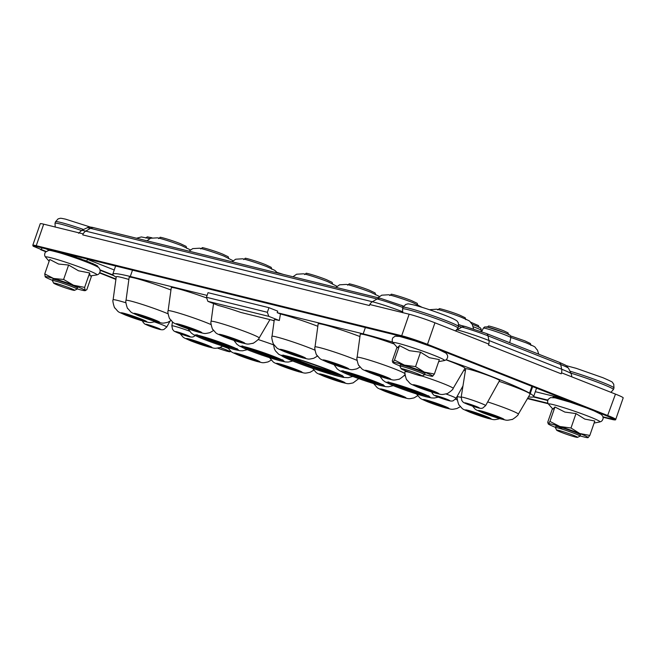 <?xml version="1.0" encoding="UTF-8"?>
<svg xmlns="http://www.w3.org/2000/svg" width="656" height="656" viewBox="0 0 656 656"><rect width="100%" height="100%" fill="white"/><g stroke="black" fill="none" stroke-linecap="round" stroke-linejoin="round"><path stroke-width="0.98" d="M556.616 430.139L555.402 427.663A13.038 0.82 19.1 0 1 555.394 427.605A13.038 0.82 19.1 0 1 561.593 429.008A13.038 0.82 19.1 0 1 574.016 433.296A13.038 0.82 19.1 0 1 580.043 436.142A13.038 0.82 19.1 0 1 580.002 436.183L577.518 437.38A11.086 0.697 19.1 0 1 572.286 436.15A11.086 0.697 19.1 0 1 557.994 430.951A11.086 0.697 19.1 0 1 556.616 430.139A11.086 0.697 19.1 0 1 561.872 431.279A11.086 0.697 19.1 0 1 572.713 435.035A11.086 0.697 19.1 0 1 577.518 437.38M401.16 368.738L399.955 366.261A13.038 0.82 19.1 0 1 399.947 366.204A13.038 0.82 19.1 0 1 402.136 366.483A13.038 0.82 19.1 0 1 416.068 370.96A13.038 0.82 19.1 0 1 424.596 374.74A13.038 0.82 19.1 0 1 424.555 374.781L422.07 375.978A11.086 0.697 19.1 0 1 420.25 375.708A11.086 0.697 19.1 0 1 405.67 370.87A11.086 0.697 19.1 0 1 401.16 368.738A11.086 0.697 19.1 0 1 403.014 368.926A11.086 0.697 19.1 0 1 415.174 372.846A11.086 0.697 19.1 0 1 422.07 375.978M53.62 283.113L52.414 280.637A13.038 0.82 19.1 0 1 52.406 280.579A13.038 0.82 19.1 0 1 54.645 280.875A13.038 0.82 19.1 0 1 68.577 285.352A13.038 0.82 19.1 0 1 77.055 289.116A13.038 0.82 19.1 0 1 77.014 289.157L74.53 290.354A11.086 0.697 19.1 0 1 72.66 290.067A11.086 0.697 19.1 0 1 58.064 285.212A11.086 0.697 19.1 0 1 53.62 283.113A11.086 0.697 19.1 0 1 55.522 283.31A11.086 0.697 19.1 0 1 67.675 287.23A11.086 0.697 19.1 0 1 74.53 290.354M222.54 346.204A13.038 0.82 19.1 0 1 228.198 348.352M219.965 347.5A11.086 0.697 19.1 0 1 229.994 351.632A11.086 0.697 19.1 0 1 229.985 351.747A11.086 0.697 19.1 0 1 220.342 349.099A11.086 0.697 19.1 0 1 217.505 348.106M52.488 280.342A21.189 1.328 19.1 0 1 48.823 278.8A21.189 1.328 19.1 0 1 45.215 276.873A21.189 1.328 19.1 0 1 53.562 278.472A21.189 1.328 19.1 0 1 73.505 285.212A21.189 1.328 19.1 0 1 81.492 288.435A21.189 1.328 19.1 0 1 85.1 290.362L84.632 287.394L73.505 285.212L63.616 279.464L53.562 278.472L44.747 273.905L49.749 259.473L58.556 264.04L68.609 265.04L78.499 270.789L89.634 272.962L90.093 275.93L96.801 274.93A27.224 1.706 -160.9 0 0 92.275 272.092A27.224 1.706 -160.9 0 0 56.4 259.292A27.224 1.706 -160.9 0 0 45.658 257.226C44.469 255.914 44.354 254.249 45.297 252.224L48.626 250.403C50.602 250.863 45.412 248.968 59.68 252.822C72.299 256.553 91.578 263.491 97.244 266.73C99.007 267.402 99.983 268.903 100.179 271.223C99.745 272.863 99.064 273.937 98.138 274.446L96.801 274.93M63.616 279.464L68.609 265.04M84.632 287.394L89.634 272.962M45.215 276.873A21.189 1.328 19.1 0 1 45.207 276.857L44.747 273.905M91.586 275.922L86.797 289.755L85.1 290.362A21.189 1.328 19.1 0 1 85.018 290.649A21.189 1.328 19.1 0 1 77.137 288.878M77.482 287.886A13.038 0.82 -160.9 0 0 77.474 287.828A13.038 0.82 -160.9 0 0 70.586 284.712A13.038 0.82 -160.9 0 0 58.023 280.448A13.038 0.82 -160.9 0 0 52.874 279.308A13.038 0.82 -160.9 0 0 52.833 279.349L52.406 280.579M85.018 290.649L85.633 290.526L85.1 290.362M97.654 266.976L97.875 266.336L97.293 266.008M97.08 266.639L97.367 265.803L95.768 265.114M95.522 265.828L95.833 264.942L93.291 263.942M93.029 264.688L93.341 263.786L89.954 262.539M81.77 260.219L82.033 259.473L85.977 260.776L85.665 261.687A25.264 1.583 -160.9 0 1 89.692 263.294L90.011 262.375L85.977 260.981A8.979 0.566 -160.9 0 0 85.911 260.965M82.033 259.473A8.979 0.566 -160.9 0 0 81.336 259.309M85.657 261.695A25.264 1.583 -160.9 0 0 81.098 259.981L81.418 259.063L77.736 257.906A8.979 0.566 -160.9 0 0 76.941 257.874L76.76 258.407M81.098 259.981A25.264 1.583 -160.9 0 0 76.219 258.226L76.539 257.308L73.283 256.348A8.979 0.566 -160.9 0 0 73.062 256.398L72.841 257.045M76.711 258.39L76.777 258.185A17.671 1.107 19.1 0 1 76.326 257.931M76.219 258.226A25.264 1.583 -160.9 0 0 71.225 256.504L71.545 255.586L68.855 254.864L68.593 255.619L68.855 254.864M72.964 256.693A17.671 1.107 19.1 0 1 71.479 255.774M71.225 256.504A25.264 1.583 -160.9 0 0 66.338 254.889L66.658 253.97L66.182 253.823M68.749 255.159A17.671 1.107 19.1 0 1 66.658 253.97M64.641 253.437L64.321 254.241M66.338 254.889A25.264 1.583 -160.9 0 0 61.779 253.462L62.008 252.79M64.509 253.708A17.671 1.107 19.1 0 1 63.107 253.06M57.736 252.257L57.9 251.781M60.336 253.011L60.532 252.429A17.671 1.107 19.1 0 1 60.459 252.412M51.89 250.772L52.045 250.338M50.364 250.502L50.553 249.969M45.699 248.772L49.905 250.444L50.11 249.862M50.315 250.494L50.504 249.961A17.671 1.107 19.1 0 1 50.127 249.862M396.995 347.204L392.263 360.874L392.755 362.235A21.189 1.328 19.1 0 1 396.396 362.809A21.189 1.328 19.1 0 1 404.408 365.105A21.189 1.328 19.1 0 1 424.342 372.108L434.37 374.043L439.364 359.611L429.336 357.684L420.545 352.182L409.401 350.673L399.488 345.597L397.462 347.746L393.198 342.85A27.224 1.706 -160.9 0 1 397.897 343.26A27.224 1.706 -160.9 0 1 433.788 355.216A27.224 1.706 -160.9 0 1 444.342 360.562L445.678 360.078C446.605 359.562 447.285 358.488 447.72 356.856L447.417 355.011L445.891 353.084L438.593 349.468M400.029 365.966A21.189 1.328 19.1 0 1 392.739 362.489L394.494 360.021L399.488 345.597M394.494 360.021L404.408 365.105L415.551 366.614L424.342 372.108A21.189 1.328 19.1 0 1 432.632 376.249A21.189 1.328 19.1 0 1 432.55 376.273A21.189 1.328 19.1 0 1 428.991 375.683A21.189 1.328 19.1 0 1 424.678 374.502M424.596 374.74L425.022 373.502A13.038 0.82 -160.9 0 0 425.014 373.453A13.038 0.82 -160.9 0 0 419.865 371.009A13.038 0.82 -160.9 0 0 407.524 366.671A13.038 0.82 -160.9 0 0 400.414 364.933A13.038 0.82 -160.9 0 0 400.373 364.982L399.947 366.204M434.37 374.043L432.566 376.273M415.551 366.614L420.545 352.182M432.099 346.901A25.264 1.583 -160.9 0 0 428.204 345.45A25.264 1.583 -160.9 0 0 423.309 343.695L423.374 343.498M423.309 343.695A25.264 1.583 -160.9 0 0 418.315 341.981L418.413 341.694M418.315 341.981A25.264 1.583 -160.9 0 0 413.452 340.382L413.567 340.038M399.25 336.364L399.406 335.921M397.815 336.118L398.003 335.577L397.782 336.11M397.462 336.077L397.651 335.519A17.671 1.107 19.1 0 0 397.946 335.626M445.178 352.6L445.342 352.133M558.477 426.769L561.815 428.36M552.442 408.606L547.711 422.267L548.211 423.628A21.189 1.328 19.1 0 1 551.852 424.202A21.189 1.328 19.1 0 1 559.855 426.498A21.189 1.328 19.1 0 1 579.789 433.509L589.818 435.445L594.812 421.013L584.791 419.086L575.993 413.583L564.849 412.075L554.943 406.999L552.918 409.139L548.646 404.252A27.224 1.706 -160.9 0 1 553.344 404.662A27.224 1.706 -160.9 0 1 589.236 416.617A27.224 1.706 -160.9 0 1 599.789 421.956L601.126 421.472C602.052 420.963 602.741 419.889 603.167 418.249L602.872 416.412L601.339 414.485L594.049 410.869M555.484 427.368A21.189 1.328 19.1 0 1 548.195 423.883L549.949 421.423L554.943 406.999M549.949 421.423L559.855 426.498L570.999 428.007L579.789 433.509A21.189 1.328 19.1 0 1 588.079 437.65A21.189 1.328 19.1 0 1 588.006 437.675A21.189 1.328 19.1 0 1 584.447 437.076A21.189 1.328 19.1 0 1 580.125 435.896M580.47 434.912A13.038 0.82 -160.9 0 0 580.462 434.854A13.038 0.82 -160.9 0 0 575.312 432.411A13.038 0.82 -160.9 0 0 562.979 428.073A13.038 0.82 -160.9 0 0 555.862 426.334A13.038 0.82 -160.9 0 0 555.821 426.375L555.394 427.605M589.818 435.445L588.022 437.667M570.999 428.007L575.993 413.583M587.546 408.303A25.264 1.583 -160.9 0 0 583.66 406.851A25.264 1.583 -160.9 0 0 578.756 405.096L578.838 404.859M573.77 403.374L573.926 402.923M568.908 401.775L569.162 401.037M571.351 402.046A17.671 1.107 19.1 0 1 569.998 401.374M567.465 400.365L566.94 401.144M578.756 405.096A25.264 1.583 -160.9 0 0 573.77 403.383A25.264 1.583 -160.9 0 0 568.9 401.784A25.264 1.583 -160.9 0 0 564.373 400.365L564.693 399.447L563.258 399.127L562.979 399.939M567.12 400.611A17.671 1.107 19.1 0 1 564.693 399.447M560.388 399.192L560.708 398.282L559.781 398.11L559.494 398.938M563.184 399.365A17.671 1.107 19.1 0 1 560.708 398.282M557.116 398.315L557.428 397.413L556.624 398.192M559.699 398.34A17.671 1.107 19.1 0 1 557.428 397.413M554.705 397.766L555.009 396.888L554.5 397.725M556.829 397.593A17.671 1.107 19.1 0 1 555.009 396.888M553.27 397.52L553.525 396.773M554.697 397.151A17.671 1.107 19.1 0 1 553.541 396.716M552.91 397.47L553.106 396.921A17.671 1.107 19.1 0 0 553.402 397.019M600.634 413.993L600.789 413.534M558.789 362.12A6.519 3.665 111.6 0 1 559.051 362.21A6.519 3.665 111.6 0 1 560.7 364.547L561.667 369.221L488.95 340.497L487.99 335.831L560.7 364.547A19.844 1.246 19.1 0 1 568.531 368.27L571.212 373.748A24.174 1.517 -160.9 0 0 561.667 369.221A6.519 3.665 111.6 0 1 561.511 372.805A6.519 3.665 111.6 0 1 561.208 373.822L561.561 372.813L615.467 394.108A19.565 1.23 19.1 0 1 623.2 397.856L615.746 419.381A19.565 1.23 -160.9 0 0 608.014 415.633L427.491 344.326L434.936 322.801L488.843 344.097L488.499 345.105L561.208 373.822M434.936 322.801A19.565 1.23 19.1 0 0 409.147 314.216L401.693 335.741L36.244 245.697A19.565 1.23 -160.9 0 0 32.8 245.237L40.254 223.712A19.565 1.23 19.1 0 1 43.698 224.172L83.107 233.88L82.754 234.897A6.519 5.379 -76.2 0 1 83.173 233.913A6.519 5.379 -76.2 0 1 85.731 231.125L90.479 228.354L377.11 298.98A19.844 1.246 19.1 0 1 402.997 307.582M82.754 234.897L369.385 305.516L369.738 304.507L409.147 314.216M114.242 269.985L87.355 259.366M562.438 398.381L535.321 391.698M207.091 295.413L130.29 276.488A99.441 6.24 -160.9 0 0 112.799 274.159A99.441 6.24 -160.9 0 0 116.169 277.217A30.971 1.943 -160.9 0 0 116.194 277.234M315.003 350.189A25.412 1.599 -160.9 0 0 310.001 348.123A25.412 1.599 -160.9 0 0 285.147 339.423A25.412 1.599 -160.9 0 0 272.019 336.389L274.274 319.866A28.692 1.804 19.1 0 1 279.325 320.513L280.448 313.97A29.996 1.886 19.1 0 1 308.845 322.965A29.996 1.886 19.1 0 1 311.092 323.777A29.996 1.886 19.1 0 1 317.832 326.294M280.448 313.97L277.193 312.682L363.178 333.871A99.441 6.24 -160.9 0 1 392.706 342.17M528.498 396.855A99.441 6.24 -160.9 0 0 533.615 396.609A99.441 6.24 -160.9 0 0 530.237 393.543A30.971 1.943 -160.9 0 0 529.54 393.133A99.441 6.24 -160.9 0 0 494.288 377.536A99.441 6.24 -160.9 0 0 446.187 359.734M272.388 320.226A38.77 2.435 19.1 0 1 274.142 320.825M357.077 360.382A25.412 1.599 -160.9 0 0 352.994 358.717A25.412 1.599 -160.9 0 0 328.139 350.017A25.412 1.599 -160.9 0 0 315.011 346.983L318.16 323.884A29.996 1.886 19.1 0 1 351.837 333.551A29.996 1.886 19.1 0 1 354.084 334.363A29.996 1.886 19.1 0 1 359.947 336.553M168.084 313.822A25.412 1.599 -160.9 0 0 164 312.149A25.412 1.599 -160.9 0 0 139.146 303.449A25.412 1.599 -160.9 0 0 126.018 300.415L129.166 277.316A29.996 1.886 19.1 0 1 170.954 289.985M125.927 302.785A25.412 1.599 -160.9 0 0 113.111 299.841L116.26 276.75A29.996 1.886 19.1 0 1 128.871 279.456M499.15 381.333A29.996 1.886 19.1 0 1 518.289 388.295A29.996 1.886 19.1 0 1 530.138 394.067L518.33 414.166A25.412 1.599 -160.9 0 0 508.293 409.27A25.412 1.599 -160.9 0 0 487.679 401.923M463.858 370.181A17.933 1.123 19.1 0 1 465.383 370.804M465.703 368.811A17.933 1.123 19.1 0 1 474.977 370.96A17.933 1.123 19.1 0 1 492.5 377.093A17.933 1.123 19.1 0 1 499.585 380.546L485.637 405.588A12.94 0.812 -160.9 0 0 480.52 403.104A12.94 0.812 -160.9 0 0 467.867 398.676A12.94 0.812 -160.9 0 0 461.176 397.126L465.703 368.811M211.101 324.589A25.412 1.599 -160.9 0 0 206.099 322.522A25.412 1.599 -160.9 0 0 181.245 313.822A25.412 1.599 -160.9 0 0 168.116 310.788L171.265 287.689A29.996 1.886 19.1 0 1 206.697 297.996M446.031 359.849A29.996 1.886 19.1 0 1 453.099 362.547A29.996 1.886 19.1 0 1 464.948 368.319L453.14 388.418A25.412 1.599 -160.9 0 0 443.103 383.522A25.412 1.599 -160.9 0 0 421.964 376.003M405.006 373.699A25.412 1.599 -160.9 0 0 395.092 369.09A25.412 1.599 -160.9 0 0 370.238 360.39A25.412 1.599 -160.9 0 0 357.11 357.356L360.259 334.257A29.996 1.886 19.1 0 1 393.936 343.924A29.996 1.886 19.1 0 1 394.223 344.031M530.237 393.543L532.639 386.614M531.901 386.318L529.54 393.133M277.193 312.682L277.726 311.149L268.952 307.68L208.042 292.674L206.443 297.283L207.886 301.35L218.415 305.507A28.692 1.804 19.1 0 1 240.916 312.469L274.167 320.661M279.325 320.513L268.796 316.356L207.886 301.35M268.952 307.68L267.353 312.289L268.796 316.356M267.353 312.289L206.443 297.283M311.092 323.777L308.845 322.965M354.084 334.363L351.837 333.551M394.486 344.334L393.936 343.924M570.925 373.157A29.34 1.845 19.1 0 1 571.934 373.469A29.34 1.845 19.1 0 1 599.879 383.12A29.34 1.845 19.1 0 1 613.442 389.508L613.975 387.975A29.34 1.845 -160.9 0 0 600.412 381.579A29.34 1.845 -160.9 0 0 572.467 371.927A29.34 1.845 -160.9 0 0 569.957 371.173M407.991 308A29.34 1.845 -160.9 0 0 403.071 307.369L405.638 304.491C408.614 303.851 406.679 303.457 412.944 304.745C422.497 306.992 446.49 315.38 453.763 319.054C458.29 321.53 456.461 320.554 458.282 322.719L458.519 326.573A29.34 1.845 -160.9 0 0 439.348 318.07A29.34 1.845 -160.9 0 0 407.991 308M402.776 312.764L402.538 308.91A29.34 1.845 19.1 0 1 407.458 309.542A29.34 1.845 19.1 0 1 438.815 319.603A29.34 1.845 19.1 0 1 457.986 328.115L458.519 326.573M83.574 229.51A29.34 1.845 -160.9 0 0 60.565 222.4A29.34 1.845 -160.9 0 0 55.53 221.744L58.097 218.866C61.123 218.235 59.032 217.808 65.51 219.145L90.7 227.165M55.235 227.132L54.997 223.278A29.34 1.845 19.1 0 1 60.04 223.942A29.34 1.845 19.1 0 1 81.5 230.51M61.779 253.462A25.264 1.583 -160.9 0 0 59.852 252.88M85.723 261.711L85.977 260.981M77.474 258.661L77.736 257.906M73.021 257.103L73.283 256.348M413.452 340.382A25.264 1.583 -160.9 0 0 408.926 338.972M571.187 402.513L571.392 401.923L571.187 402.513M403.137 307.188A6.519 3.665 -68.4 0 0 401.62 305.352A6.519 3.665 -68.4 0 0 401.357 305.261M380.71 298.398A6.519 5.379 103.8 0 0 377.11 298.98L372.362 301.744L85.731 231.125A24.174 1.517 -160.9 0 0 81.557 230.486L87.051 227.829A19.844 1.246 19.1 0 1 90.479 228.354A6.519 5.379 -76.2 0 1 94.079 227.771L380.71 298.398L403.678 306.163M488.802 344.08A6.519 3.665 -68.4 0 0 488.95 340.497A24.174 1.517 -160.9 0 0 457.084 329.886L456.953 329.853M458.601 326.319L461.824 327.114A19.844 1.246 19.1 0 1 487.99 335.831A6.519 3.665 -68.4 0 0 486.342 333.486A6.519 3.665 -68.4 0 0 486.08 333.404M458.798 324.9L465.424 326.532A6.519 5.379 103.8 0 0 461.824 327.114L457.084 329.886A6.519 5.379 103.8 0 0 456.609 330.189M402.382 311.641A24.174 1.517 -160.9 0 0 372.362 301.744A6.519 5.379 103.8 0 0 369.812 304.523M456.141 330.567A6.519 5.379 103.8 0 0 455.69 331.001M615.467 394.108L607.415 416.15L426.892 344.843L427.491 344.326A19.565 1.23 -160.9 0 0 401.693 335.741A0.656 0.541 103.8 0 0 402.038 336.569L36.588 246.525A0.656 0.541 -76.2 0 1 36.244 245.697L43.698 224.172M426.712 344.474L426.892 344.843C417.462 341.21 409.18 338.455 402.038 336.569M32.8 245.237L33.153 246.197L41.098 249.46A18.343 1.148 19.1 0 1 33.85 246M115.948 279.03L99.81 272.65M46.027 251.412L41.098 249.46L42.246 247.919M614.451 419.34A18.343 1.148 19.1 0 1 611.261 418.864L603.02 416.831M547.998 403.276L527.67 398.266M611.138 417.683L611.261 418.864A0.656 0.541 103.8 0 0 611.646 419.356C614.598 420.094 615.968 420.102 615.746 419.381M547.842 400.111L533.615 396.609L536.542 388.155M113.176 275.036L100.04 269.846M50.028 250.092L48.314 249.419M365.376 327.533L363.178 333.871M130.29 276.488L132.487 270.157M211.109 321.383C210.051 321.899 212.806 330.878 212.815 329.41C217.579 334.544 214.118 332.346 224.008 336.823L241.433 342.752C248.362 344.228 246.631 344.589 252.822 343.268C251.929 344.425 259.645 339.07 259.136 338.012A25.412 1.599 -160.9 0 0 249.091 333.117A25.412 1.599 -160.9 0 0 224.237 324.417A25.412 1.599 -160.9 0 0 211.109 321.383L213.536 303.58M239.424 340.661A13.587 0.853 -160.9 0 0 221.515 334.699A13.587 0.853 -160.9 0 0 224.5 336.987A13.587 0.853 -160.9 0 0 242.408 342.949A13.587 0.853 -160.9 0 0 239.424 340.661M225.156 337.143A12.39 0.779 19.1 0 1 222.433 335.06A12.39 0.779 19.1 0 1 238.768 340.497A12.39 0.779 19.1 0 1 241.49 342.588A12.39 0.779 19.1 0 1 225.156 337.143M240.604 341.251A11.414 0.713 19.1 0 1 226.008 336.356A11.414 0.713 19.1 0 1 223.663 335.388M226.697 336.274A11.414 0.713 -160.9 0 0 237.669 340.079M300.333 355.667A13.587 0.853 -160.9 0 0 282.424 349.705A13.587 0.853 -160.9 0 0 285.409 351.993A13.587 0.853 -160.9 0 0 303.318 357.955A13.587 0.853 -160.9 0 0 300.333 355.667M286.065 352.149A12.39 0.779 19.1 0 1 283.343 350.066A12.39 0.779 19.1 0 1 299.677 355.503A12.39 0.779 19.1 0 1 302.4 357.594A12.39 0.779 19.1 0 1 286.065 352.149M301.514 356.257A11.414 0.713 19.1 0 1 286.918 351.362A11.414 0.713 19.1 0 1 284.573 350.394M287.607 351.28A11.414 0.713 -160.9 0 0 298.578 355.085M324.786 376.593A13.587 0.853 -160.9 0 0 342.703 382.563A13.587 0.853 -160.9 0 0 339.718 380.275A13.587 0.853 -160.9 0 0 321.809 374.305A13.587 0.853 -160.9 0 0 324.786 376.593M325.442 376.757A12.39 0.779 19.1 0 1 322.727 374.674A12.39 0.779 19.1 0 1 339.062 380.111A12.39 0.779 19.1 0 1 341.776 382.194A12.39 0.779 19.1 0 1 325.442 376.757M340.899 380.865A11.414 0.713 19.1 0 1 326.303 375.97A11.414 0.713 19.1 0 1 323.957 374.994M326.991 375.888A11.414 0.713 -160.9 0 0 337.963 379.685M400.627 395.281A13.587 0.853 -160.9 0 0 382.719 389.311A13.587 0.853 -160.9 0 0 385.695 391.599A13.587 0.853 -160.9 0 0 403.612 397.569A13.587 0.853 -160.9 0 0 400.627 395.281M386.351 391.763A12.39 0.779 19.1 0 1 383.637 389.68A12.39 0.779 19.1 0 1 399.971 395.117A12.39 0.779 19.1 0 1 402.686 397.208A12.39 0.779 19.1 0 1 386.351 391.763M401.808 395.871A11.414 0.713 19.1 0 1 387.212 390.976A11.414 0.713 19.1 0 1 384.867 390M387.901 390.894A11.414 0.713 -160.9 0 0 398.873 394.691M229.305 345.622A22.903 1.435 -160.9 0 0 199.104 335.56A22.903 1.435 -160.9 0 0 204.139 339.414A22.903 1.435 -160.9 0 0 234.331 349.476A22.903 1.435 -160.9 0 0 229.305 345.622M233.766 349.254A22.173 1.394 19.1 0 1 204.541 339.513A22.173 1.394 19.1 0 1 199.67 335.782A22.173 1.394 19.1 0 1 228.903 345.523A22.173 1.394 19.1 0 1 233.766 349.254M235.955 348.582A21.189 1.328 19.1 0 1 233.339 348.033A21.189 1.328 19.1 0 1 205.394 338.726A21.189 1.328 19.1 0 1 197.858 335.388M199.014 335.634A21.189 1.328 -160.9 0 0 205.5 338.422A21.189 1.328 -160.9 0 0 233.446 347.729A21.189 1.328 -160.9 0 0 234.897 348.057M205.369 337.397A22.173 1.394 -160.9 0 0 229.108 345.605M273.413 344.802A34.784 2.181 -160.9 0 0 258.087 339.513M274.987 356.872A22.903 1.435 -160.9 0 0 244.786 346.819A22.903 1.435 -160.9 0 0 249.821 350.673A22.903 1.435 -160.9 0 0 280.014 360.726A22.903 1.435 -160.9 0 0 274.987 356.872M279.448 360.505A22.173 1.394 19.1 0 1 250.223 350.771A22.173 1.394 19.1 0 1 245.352 347.04A22.173 1.394 19.1 0 1 274.585 356.774A22.173 1.394 19.1 0 1 279.448 360.505M281.637 359.832A21.189 1.328 19.1 0 1 279.021 359.291A21.189 1.328 19.1 0 1 251.076 349.984A21.189 1.328 19.1 0 1 243.532 346.639M244.696 346.893A21.189 1.328 -160.9 0 0 251.182 349.673A21.189 1.328 -160.9 0 0 279.128 358.98A21.189 1.328 -160.9 0 0 280.571 359.316M251.051 348.656A22.173 1.394 -160.9 0 0 274.782 356.856M405.252 375.872A34.784 2.181 -160.9 0 0 404.096 375.486M420.988 392.846A22.903 1.435 -160.9 0 0 390.787 382.792A22.903 1.435 -160.9 0 0 395.822 386.646A22.903 1.435 -160.9 0 0 426.015 396.7A22.903 1.435 -160.9 0 0 420.988 392.846M425.457 396.478A22.173 1.394 19.1 0 1 396.224 386.745A22.173 1.394 19.1 0 1 391.353 383.014A22.173 1.394 19.1 0 1 420.586 392.747A22.173 1.394 19.1 0 1 425.457 396.478M427.638 395.806A21.189 1.328 19.1 0 1 425.022 395.256A21.189 1.328 19.1 0 1 397.077 385.958A21.189 1.328 19.1 0 1 389.541 382.612M390.697 382.858A21.189 1.328 -160.9 0 0 397.183 385.646A21.189 1.328 -160.9 0 0 425.129 394.953A21.189 1.328 -160.9 0 0 426.58 395.289M397.052 384.629A22.173 1.394 -160.9 0 0 420.791 392.829M343.326 366.261A13.587 0.853 -160.9 0 0 325.417 360.292A13.587 0.853 -160.9 0 0 328.402 362.579A13.587 0.853 -160.9 0 0 346.311 368.549A13.587 0.853 -160.9 0 0 343.326 366.261M329.058 362.743A12.39 0.779 19.1 0 1 326.335 360.661A12.39 0.779 19.1 0 1 342.67 366.097A12.39 0.779 19.1 0 1 345.392 368.188A12.39 0.779 19.1 0 1 329.058 362.743M344.507 366.852A11.414 0.713 19.1 0 1 329.911 361.956A11.414 0.713 19.1 0 1 327.565 360.989M330.599 361.874A11.414 0.713 -160.9 0 0 341.579 365.671M139.4 316.02A13.587 0.853 -160.9 0 0 157.317 321.981A13.587 0.853 -160.9 0 0 154.332 319.693A13.587 0.853 -160.9 0 0 136.423 313.732A13.587 0.853 -160.9 0 0 139.4 316.02M153.676 319.538A12.39 0.779 19.1 0 1 156.399 321.62A12.39 0.779 19.1 0 1 140.064 316.176A12.39 0.779 19.1 0 1 137.342 314.093A12.39 0.779 19.1 0 1 153.676 319.538M155.513 320.284A11.414 0.713 19.1 0 1 140.917 315.388A11.414 0.713 19.1 0 1 138.572 314.421M141.606 315.306A11.414 0.713 -160.9 0 0 152.577 319.111M141.425 319.128A13.587 0.853 -160.9 0 0 123.517 313.158A13.587 0.853 -160.9 0 0 126.501 315.446A13.587 0.853 -160.9 0 0 144.41 321.415A13.587 0.853 -160.9 0 0 141.425 319.128M127.157 315.61A12.39 0.779 19.1 0 1 124.435 313.519A12.39 0.779 19.1 0 1 140.769 318.964A12.39 0.779 19.1 0 1 143.492 321.046A12.39 0.779 19.1 0 1 127.157 315.61M142.606 319.718A11.414 0.713 19.1 0 1 128.01 314.814A11.414 0.713 19.1 0 1 125.665 313.847M128.699 314.741A11.414 0.713 -160.9 0 0 139.671 318.537M191.691 341.194A13.587 0.853 -160.9 0 0 209.6 347.163A13.587 0.853 -160.9 0 0 206.615 344.876A13.587 0.853 -160.9 0 0 188.707 338.906A13.587 0.853 -160.9 0 0 191.691 341.194M192.347 341.358A12.39 0.779 19.1 0 1 189.625 339.267A12.39 0.779 19.1 0 1 205.959 344.712A12.39 0.779 19.1 0 1 208.682 346.794A12.39 0.779 19.1 0 1 192.347 341.358M207.796 345.466A11.414 0.713 19.1 0 1 193.2 340.562A11.414 0.713 19.1 0 1 190.855 339.595M193.889 340.489A11.414 0.713 -160.9 0 0 204.861 344.285M254.626 359.308A13.587 0.853 -160.9 0 0 236.709 353.346A13.587 0.853 -160.9 0 0 239.694 355.626A13.587 0.853 -160.9 0 0 257.603 361.595A13.587 0.853 -160.9 0 0 254.626 359.308M240.35 355.79A12.39 0.779 19.1 0 1 237.628 353.707A12.39 0.779 19.1 0 1 253.962 359.144A12.39 0.779 19.1 0 1 256.685 361.235A12.39 0.779 19.1 0 1 240.35 355.79M255.807 359.898A11.414 0.713 19.1 0 1 241.211 355.003A11.414 0.713 19.1 0 1 238.866 354.035M241.9 354.921A11.414 0.713 -160.9 0 0 252.872 358.725M296.725 369.681A13.587 0.853 -160.9 0 0 278.808 363.711A13.587 0.853 -160.9 0 0 281.793 365.999A13.587 0.853 -160.9 0 0 299.702 371.968A13.587 0.853 -160.9 0 0 296.725 369.681M282.449 366.163A12.39 0.779 19.1 0 1 279.727 364.08A12.39 0.779 19.1 0 1 296.061 369.517A12.39 0.779 19.1 0 1 298.783 371.608A12.39 0.779 19.1 0 1 282.449 366.163M297.906 370.271A11.414 0.713 19.1 0 1 283.31 365.376A11.414 0.713 19.1 0 1 280.965 364.408M283.999 365.294A11.414 0.713 -160.9 0 0 294.97 369.09M461.143 397.364A25.412 1.599 -160.9 0 0 457.404 396.962L457.593 395.584M483.693 413.141A13.587 0.853 -160.9 0 0 501.602 419.102A13.587 0.853 -160.9 0 0 498.626 416.814A13.587 0.853 -160.9 0 0 480.709 410.853A13.587 0.853 -160.9 0 0 483.693 413.141M484.349 413.305A12.39 0.779 19.1 0 1 481.627 411.214A12.39 0.779 19.1 0 1 497.97 416.658A12.39 0.779 19.1 0 1 500.684 418.741A12.39 0.779 19.1 0 1 484.349 413.305M499.806 417.405A11.414 0.713 19.1 0 1 485.21 412.509A11.414 0.713 19.1 0 1 482.865 411.542M485.899 412.427A11.414 0.713 -160.9 0 0 496.871 416.232M485.719 416.248A13.587 0.853 -160.9 0 0 467.81 410.279A13.587 0.853 -160.9 0 0 470.787 412.567A13.587 0.853 -160.9 0 0 488.704 418.536A13.587 0.853 -160.9 0 0 485.719 416.248M471.451 412.731A12.39 0.779 19.1 0 1 468.728 410.64A12.39 0.779 19.1 0 1 485.063 416.084A12.39 0.779 19.1 0 1 487.785 418.167A12.39 0.779 19.1 0 1 471.451 412.731M486.9 416.839A11.414 0.713 19.1 0 1 472.304 411.943A11.414 0.713 19.1 0 1 469.958 410.968M472.992 411.861A11.414 0.713 -160.9 0 0 483.964 415.658M189.51 331.165A12.94 0.812 -160.9 0 0 171.856 325.843L172.487 321.883M186.968 335.191A7.806 0.492 -160.9 0 0 176.677 331.764A7.806 0.492 -160.9 0 0 178.391 333.076A7.806 0.492 -160.9 0 0 188.682 336.503A7.806 0.492 -160.9 0 0 186.968 335.191M178.563 333.117A7.495 0.467 19.1 0 1 176.915 331.854A7.495 0.467 19.1 0 1 186.804 335.15A7.495 0.467 19.1 0 1 188.452 336.413A7.495 0.467 19.1 0 1 178.563 333.117M431.738 392.058L432.304 393.387C434.411 395.576 432.402 394.568 437.937 397.003L448.507 400.545C450.713 401.177 452.32 401.218 453.337 400.668L456.076 398.307A12.94 0.812 -160.9 0 0 450.959 395.822A12.94 0.812 -160.9 0 0 445.973 393.953M446.728 399.184A7.806 0.492 -160.9 0 0 436.437 395.757A7.806 0.492 -160.9 0 0 438.151 397.077A7.806 0.492 -160.9 0 0 448.442 400.504A7.806 0.492 -160.9 0 0 446.728 399.184M438.323 397.118A7.495 0.467 19.1 0 1 436.675 395.855A7.495 0.467 19.1 0 1 446.564 399.143A7.495 0.467 19.1 0 1 448.204 400.406A7.495 0.467 19.1 0 1 438.323 397.118M380.332 385.449A22.903 1.435 -160.9 0 0 375.306 381.587A22.903 1.435 -160.9 0 0 345.113 371.534A22.903 1.435 -160.9 0 0 350.14 375.388A22.903 1.435 -160.9 0 0 380.332 385.449M379.775 385.228A22.173 1.394 19.1 0 1 350.542 375.486A22.173 1.394 19.1 0 1 345.671 371.755A22.173 1.394 19.1 0 1 374.904 381.489A22.173 1.394 19.1 0 1 379.775 385.228M381.956 384.555A21.189 1.328 19.1 0 1 379.34 384.006A21.189 1.328 19.1 0 1 351.395 374.699A21.189 1.328 19.1 0 1 343.859 371.362M345.015 371.608A21.189 1.328 -160.9 0 0 351.501 374.387A21.189 1.328 -160.9 0 0 379.447 383.694A21.189 1.328 -160.9 0 0 380.898 384.031M351.37 373.371A22.173 1.394 -160.9 0 0 375.109 381.579M337.824 376.109A32.849 2.066 -160.9 0 0 330.616 370.583A32.849 2.066 -160.9 0 0 287.295 356.151A32.849 2.066 -160.9 0 0 294.511 361.686A32.849 2.066 -160.9 0 0 337.824 376.109M295.003 361.809A31.947 2.009 19.1 0 1 287.992 356.429A31.947 2.009 19.1 0 1 330.116 370.46A31.947 2.009 19.1 0 1 337.135 375.839A31.947 2.009 19.1 0 1 295.003 361.809M341.473 375.511A30.971 1.943 19.1 0 1 336.7 374.617A30.971 1.943 19.1 0 1 295.864 361.013A30.971 1.943 19.1 0 1 284.048 355.626M284.802 355.741A30.971 1.943 -160.9 0 0 295.971 360.71A30.971 1.943 -160.9 0 0 336.807 374.314A30.971 1.943 -160.9 0 0 340.808 375.134M295.831 359.685A31.947 2.009 -160.9 0 0 337.758 373.658M288.107 356.462A31.947 2.009 -160.9 0 0 295.749 359.652M142.467 320.94L142.992 322.104C145.091 324.294 143.09 323.285 148.625 325.729L159.195 329.263C161.392 329.894 163 329.935 164.016 329.386L166.755 327.024A12.94 0.812 -160.9 0 0 161.647 324.54A12.94 0.812 -160.9 0 0 154.398 321.883M157.415 327.91A7.806 0.492 -160.9 0 0 147.124 324.482A7.806 0.492 -160.9 0 0 148.838 325.794A7.806 0.492 -160.9 0 0 159.129 329.222A7.806 0.492 -160.9 0 0 157.415 327.91M149.002 325.835A7.495 0.467 19.1 0 1 147.354 324.572A7.495 0.467 19.1 0 1 157.243 327.861A7.495 0.467 19.1 0 1 158.891 329.123A7.495 0.467 19.1 0 1 149.002 325.835M476.289 406.474A7.806 0.492 -160.9 0 0 465.998 403.046A7.806 0.492 -160.9 0 0 467.712 404.358A7.806 0.492 -160.9 0 0 478.003 407.786A7.806 0.492 -160.9 0 0 476.289 406.474M467.876 404.399A7.495 0.467 19.1 0 1 466.236 403.137A7.495 0.467 19.1 0 1 476.117 406.433A7.495 0.467 19.1 0 1 477.765 407.696A7.495 0.467 19.1 0 1 467.876 404.399M457.371 399.996A25.412 1.599 -160.9 0 0 455.453 399.201M443.62 405.875A13.587 0.853 -160.9 0 0 425.711 399.906A13.587 0.853 -160.9 0 0 428.688 402.194A13.587 0.853 -160.9 0 0 446.605 408.163A13.587 0.853 -160.9 0 0 443.62 405.875M429.352 402.358A12.39 0.779 19.1 0 1 426.63 400.275A12.39 0.779 19.1 0 1 442.964 405.711A12.39 0.779 19.1 0 1 445.686 407.794A12.39 0.779 19.1 0 1 429.352 402.358M444.801 406.466A11.414 0.713 19.1 0 1 430.205 401.57A11.414 0.713 19.1 0 1 427.86 400.595M430.894 401.488A11.414 0.713 -160.9 0 0 441.865 405.285M181.499 326.393A13.587 0.853 -160.9 0 0 199.416 332.354A13.587 0.853 -160.9 0 0 196.431 330.066A13.587 0.853 -160.9 0 0 178.522 324.105A13.587 0.853 -160.9 0 0 181.499 326.393M195.775 329.902A12.39 0.779 19.1 0 1 198.497 331.993A12.39 0.779 19.1 0 1 182.163 326.549A12.39 0.779 19.1 0 1 179.441 324.466A12.39 0.779 19.1 0 1 195.775 329.902M197.612 330.657A11.414 0.713 19.1 0 1 183.016 325.761A11.414 0.713 19.1 0 1 180.671 324.794M183.705 325.679A11.414 0.713 -160.9 0 0 194.676 329.484M409.852 372.428A25.412 1.599 -160.9 0 0 405.121 371.788L405.269 370.706M370.501 372.952A13.587 0.853 -160.9 0 0 388.409 378.922A13.587 0.853 -160.9 0 0 385.425 376.634A13.587 0.853 -160.9 0 0 367.516 370.665A13.587 0.853 -160.9 0 0 370.501 372.952M371.157 373.116A12.39 0.779 19.1 0 1 368.434 371.034A12.39 0.779 19.1 0 1 384.769 376.47A12.39 0.779 19.1 0 1 387.491 378.561A12.39 0.779 19.1 0 1 371.157 373.116M386.605 377.225A11.414 0.713 19.1 0 1 372.009 372.329A11.414 0.713 19.1 0 1 369.664 371.353M372.698 372.247A11.414 0.713 -160.9 0 0 383.678 376.044M433.436 391.066A13.587 0.853 -160.9 0 0 415.519 385.105A13.587 0.853 -160.9 0 0 418.503 387.393A13.587 0.853 -160.9 0 0 436.42 393.354A13.587 0.853 -160.9 0 0 433.436 391.066M419.159 387.557A12.39 0.779 19.1 0 1 416.445 385.466A12.39 0.779 19.1 0 1 432.78 390.91A12.39 0.779 19.1 0 1 435.494 392.993A12.39 0.779 19.1 0 1 419.159 387.557M434.616 391.657A11.414 0.713 19.1 0 1 420.02 386.761A11.414 0.713 19.1 0 1 417.675 385.794M420.709 386.679A11.414 0.713 -160.9 0 0 431.681 390.484M458.782 324.572A25.83 1.624 19.1 0 1 461.209 325.491M510.86 337.684L510.622 336.003C509.13 334.822 512.262 335.938 504.612 332.69L486.859 326.918L484.571 326.983L483.349 328.156A14.563 0.91 19.1 0 1 490.983 329.943A14.563 0.91 19.1 0 1 505.104 334.896A14.563 0.91 19.1 0 1 510.86 337.684L509.696 342.711M486.35 327.213A12.292 0.771 19.1 0 1 491.524 328.156A12.292 0.771 19.1 0 1 504.521 332.666M473.247 326.729A14.563 0.91 19.1 0 1 475.543 327.615A14.563 0.91 19.1 0 1 481.307 330.403L481.053 331.493M429.459 309.73L436.543 309.206C439.676 309.665 452.722 313.814 461.012 317.127C473.148 322.457 468.236 320.325 472.254 324.351A12.292 0.771 19.1 0 1 474.96 325.376M566.358 365.687L576.181 368.319L602.979 377.733C616.238 383.547 611.089 381.661 613.737 384.121L613.975 387.975M610.867 392.386L613.442 389.508M580.043 436.142L580.47 434.903M402.538 308.91L403.071 307.369M455.42 330.993L457.986 328.115M54.997 223.278L55.53 221.744M77.055 289.116L77.482 287.877M86.715 261.203L87.461 259.063M229.985 351.747L230.912 351.304M49.143 261.219L45.658 257.226M56.793 251.994L56.949 251.543M51.668 250.731L51.824 250.28M393.198 342.85C392.009 341.546 391.886 339.874 392.829 337.848L395.125 336.208L399.602 336.438L414.772 340.8L431.459 346.655M438.667 361.636L444.342 360.562M399.045 336.323L399.201 335.872M548.646 404.252C547.465 402.94 547.342 401.275 548.285 399.25L550.573 397.602L555.05 397.839L570.22 402.202L586.915 408.048M594.115 423.03L599.789 421.956M553.229 397.511L553.5 396.732M87.051 227.829C88.388 226.869 90.733 226.853 94.079 227.771M571.884 376.897L571.212 373.748M33.866 245.91L36.588 246.525M40.656 249.682L45.723 251.691M99.638 272.978L115.899 279.407M527.465 398.618L548.26 403.743M603.118 417.257L611.646 419.356M614.492 419.25L607.415 416.15M533.279 396.929L547.719 400.488M100.138 270.28L113.955 275.741M78.605 233.282L81.557 230.486M259.136 338.012L269.936 319.62M221.039 334.691L243.105 342.325M272.019 336.389C270.961 336.905 273.716 345.884 273.724 344.416C278.488 349.558 275.028 347.352 284.917 351.829L302.342 357.758C309.271 359.234 307.541 359.603 313.732 358.274L317.471 356.093M281.949 349.697L304.007 357.331M115.628 266L112.799 274.159M358.75 378.643L353.117 382.883C346.917 384.203 348.648 383.842 341.727 382.358L324.294 376.437C314.413 371.96 317.873 374.158 313.109 369.025L312.748 368.401M321.325 374.297L343.391 381.94M373.789 383.645L374.018 384.031C378.783 389.164 375.322 386.966 385.203 391.443L402.636 397.372C409.557 398.848 407.827 399.209 414.026 397.889L417.757 395.707M382.243 389.311L404.301 396.946M188.1 328.861L191.249 333.01L193.676 334.749L203.647 339.259L216.201 343.883L233.782 349.402L239.842 350.689L242.597 350.804L247.238 349.681M197.013 334.658L196.431 335.208C195.144 334.691 203.991 336.725 209.059 338.512L228.854 345.507L237.185 349.32L237.062 348.533M205.115 337.291L229.067 345.589M233.938 340.423L236.931 344.269L239.358 346.007L249.329 350.517L261.883 355.142L279.464 360.652L285.524 361.948L288.279 362.055L292.732 361.013M242.695 345.917L242.113 346.466C240.826 345.95 249.674 347.983 254.741 349.763L274.536 356.757L282.867 360.57L282.744 359.783M250.797 348.549L274.749 356.848M379.939 376.388L382.932 380.242L385.359 381.981L395.33 386.491L407.884 391.115L425.465 396.626L431.525 397.921L434.28 398.028L438.331 397.159M388.696 381.89L388.114 382.432C386.827 381.923 395.683 383.957 400.742 385.736L420.537 392.731L428.868 396.544L428.745 395.757M396.798 384.523L420.75 392.813M315.011 346.983C313.962 347.5 316.709 356.479 316.717 355.011C321.489 360.144 318.021 357.946 327.91 362.424L345.343 368.352C352.264 369.828 350.534 370.189 356.733 368.869L360.037 367.032M324.941 360.292L347.008 367.926M171.044 320.464L167.731 322.301C161.532 323.629 163.27 323.26 156.341 321.784L138.908 315.864C129.027 311.379 132.487 313.584 127.723 308.451C127.715 309.911 124.96 300.932 126.018 300.415M135.948 313.724L158.006 321.366M113.111 299.841C112.053 300.358 114.808 309.337 114.816 307.877C119.589 313.01 116.12 310.805 126.009 315.29L143.434 321.21C150.363 322.695 148.633 323.055 154.824 321.727L155.382 321.514M123.041 313.15L145.107 320.792M180.006 333.625C184.771 338.758 181.31 336.553 191.199 341.038L208.624 346.958C215.553 348.443 213.823 348.803 220.014 347.475L222.728 346.081M188.231 338.898L210.297 346.54M227.788 347.672L228.017 348.057C232.782 353.19 229.313 350.993 239.202 355.47L256.635 361.399C263.556 362.875 261.826 363.235 268.025 361.915L271.33 360.078M236.234 353.338L258.3 360.972M269.723 357.758L270.116 358.43C274.88 363.563 271.412 361.366 281.301 365.843L298.734 371.772C305.655 373.248 303.925 373.608 310.124 372.288L313.855 370.107M278.333 363.711L300.399 371.345M472.017 405.572C476.781 410.705 473.32 408.499 483.201 412.985L500.635 418.905C507.555 420.381 505.825 420.75 512.024 419.422C511.122 420.578 518.839 415.223 518.33 414.166M480.233 410.845L502.299 418.487M457.404 396.962C456.346 397.479 459.102 406.458 459.11 404.998C463.874 410.131 460.414 407.925 470.303 412.411L487.728 418.331C494.657 419.815 492.918 420.176 499.118 418.848L499.675 418.635M467.334 410.271L489.392 417.913M171.856 325.843L172.553 329.386C174.652 331.575 172.643 330.567 178.178 333.01L188.748 336.553C190.953 337.184 192.561 337.225 193.577 336.676L195.275 335.626M176.144 331.682L189.338 336.249M456.076 398.307L462.964 385.949M435.904 395.683L449.089 400.25M334.052 364.72L337.25 368.984L339.677 370.722L349.648 375.232L362.202 379.857L379.783 385.375L385.843 386.663L388.598 386.778L393.239 385.654M343.014 370.632L342.432 371.181C341.145 370.665 350.001 372.698 355.06 374.486L374.855 381.48L383.186 385.293L383.063 384.498M351.116 373.264L375.068 381.562M273.388 343.842L274.364 348.844L275.495 350.935L278.702 354.256L294.019 361.53L311.821 368.082L334.855 375.388L343.342 377.405L348.246 377.684L352.756 376.437M283.613 355.076L283.121 355.568L301.506 360.349L330.075 370.443C346.13 377.069 341.03 375.691 342.227 376.036L342.145 375.347M288.14 356.47L313.379 366.13L337.725 373.641M166.755 327.024L170.011 321.186M146.583 324.4L159.777 328.968M461.176 397.126L461.865 400.668C463.964 402.858 461.963 401.849 467.498 404.293L478.068 407.835C480.266 408.467 481.881 408.508 482.898 407.95L485.637 405.588M465.457 402.964L478.65 407.532M416.667 394.026L417.011 394.625C421.775 399.758 418.315 397.552 428.204 402.038L445.629 407.958C452.558 409.442 450.82 409.803 457.019 408.483L460.332 406.646M425.236 399.898L447.294 407.54M213.569 330.493L209.83 332.674C203.631 334.002 205.369 333.633 198.44 332.157L181.007 326.237C171.126 321.752 174.586 323.957 169.822 318.824C169.814 320.284 167.059 311.305 168.116 310.788M178.047 324.097L200.105 331.739M405.137 373.986C405.646 375.043 397.93 380.398 398.832 379.242C392.632 380.562 394.363 380.201 387.442 378.725L370.009 372.797C360.119 368.319 363.588 370.517 358.816 365.384C358.807 366.852 356.06 357.864 357.11 357.356M367.04 370.656L389.106 378.299M405.121 371.788C404.063 372.305 406.81 381.284 406.827 379.824C411.591 384.957 408.13 382.751 418.011 387.237L435.445 393.157C442.365 394.633 440.635 395.002 446.834 393.674C445.941 394.83 453.657 389.475 453.14 388.418M415.043 385.097L437.109 392.739M465.424 326.532L486.342 333.486L559.051 362.21L565.775 365.285L568.531 368.27M283.384 274.413L277.209 272.461M190.429 249.903L181.909 245.754C173.619 242.441 160.572 238.292 157.448 237.833L150.618 238.243L146.944 240.801M186.673 248.304L186.107 246.377L180.507 243.712C170.773 239.809 158.572 236.521 160.236 237.415L158.596 238.579M233.11 260.744L224.008 256.127C215.717 252.814 202.671 248.665 199.547 248.206L192.716 248.616L189.043 251.174M228.772 258.677L228.206 256.75L222.605 254.085C212.872 250.182 200.67 246.894 202.335 247.788L200.695 248.952M277.636 273.003L274.815 270.37L267 266.721C258.718 263.409 245.672 259.259 242.54 258.8L235.709 259.21L232.035 261.769M243.688 259.546L245.328 258.382C243.663 257.488 255.865 260.768 265.598 264.68L271.199 267.345L271.773 269.272M337.012 286.344L327.91 281.727C319.628 278.415 306.582 274.265 303.449 273.806L296.619 274.216L292.945 276.775M304.597 274.552L306.237 273.388C304.573 272.494 316.774 275.774 326.508 279.686L332.108 282.351L332.682 284.278M379.43 296.471L370.902 292.322C362.62 289.009 349.574 284.86 346.442 284.401L339.611 284.811L335.938 287.369M347.598 285.147L349.23 283.982C347.565 283.089 359.767 286.369 369.5 290.28L375.109 292.937L375.675 294.864M422.161 307.361L413.001 302.695C404.719 299.374 391.673 295.225 388.541 294.774L381.71 295.184L378.036 297.734M389.697 295.52L391.329 294.355C389.664 293.462 401.866 296.742 411.599 300.653L417.208 303.31L417.774 305.237M481.307 330.403L481.061 328.722C479.569 327.541 482.709 328.656 475.059 325.409L472.246 324.335L473.583 328.935M437.7 309.952L439.34 308.787C437.675 307.894 449.877 311.182 459.602 315.085L465.211 317.75L465.776 319.677M483.349 328.156L481.668 331.723M486.965 327.254L488.556 326.114C487.703 325.483 496.854 328.033 503.751 330.813L508.031 332.854L508.572 334.74M470.557 322.162L478.47 325.573L479.011 327.459M510.901 337.471L526.202 342.875C538.338 348.205 533.426 346.073 537.444 350.099L538.74 354.183M510.565 335.913L524.792 340.833L530.401 343.498L530.966 345.425M149.822 238.604L141.319 236.947L136.538 238.235M151.979 237.808L147.329 236.849L145.689 238.005"/></g></svg>
